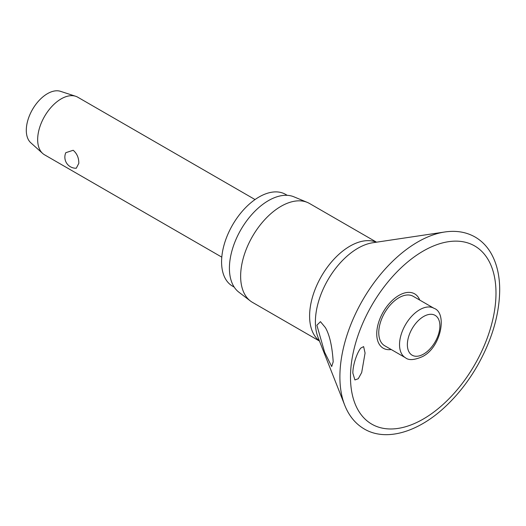 <?xml version="1.0" encoding="UTF-8"?>
<svg xmlns="http://www.w3.org/2000/svg" width="526" height="526" viewBox="0 0 526 526"><rect width="100%" height="100%" fill="white"/><g stroke="black" fill="none" stroke-linecap="round" stroke-linejoin="round"><path stroke-width="0.79" d="M365.07 353.051L361.697 372.507L358.285 378.72L354.905 379.95L352.861 373.151C352.782 364.373 357.548 351.71 360.823 348.067L363.624 346.601L365.07 353.051M419.748 300.09A31.396 18.127 120 0 0 395.013 298.064A31.396 18.127 120 0 0 376.741 333.846A31.396 18.127 120 0 0 391.212 349.52M333.195 361.796L331.702 366.543L324.627 352.262L316.876 325.226L320.452 321.662L325.39 327.613C329.598 334.878 332.195 346.272 333.195 361.796M376.537 242.184L309.538 203.503A57.078 32.954 120 0 0 307.335 202.411A57.078 32.954 120 0 0 264.177 220.282A57.078 32.954 120 0 0 240.638 276.235A57.078 32.954 120 0 0 250.415 301.003A57.078 32.954 120 0 0 252.46 302.365L319.466 341.045M307.335 202.411L293.935 196.823A55.21 31.876 120 0 0 252.184 214.108A55.21 31.876 120 0 0 229.415 268.234A55.21 31.876 120 0 0 238.876 292.193L250.415 301.003M287.209 195.324L285.552 194.364A52.994 30.6 120 0 0 244.715 208.566A52.994 30.6 120 0 0 221.577 261.902A52.994 30.6 120 0 0 232.558 286.157L234.215 287.117M405.441 357.733L384.67 345.74A28.535 16.477 -60 0 1 378.759 332.675A28.535 16.477 -60 0 1 391.219 303.956A28.535 16.477 -60 0 1 413.212 296.309L433.976 308.302A28.535 16.477 120 0 0 419.709 309.715A28.535 16.477 120 0 0 399.53 344.668A28.535 16.477 120 0 0 405.441 357.733C408.695 360.527 414.376 360.146 422.477 356.595C441.38 347.219 447.422 312.687 433.976 308.302M255.044 199.558L77.795 97.225A33.25 19.199 120 0 0 75.659 96.271A33.25 19.199 120 0 0 50.877 107.56A33.25 19.199 120 0 0 37.662 139.594A33.25 19.199 120 0 0 42.659 153.434A33.25 19.199 120 0 0 44.552 154.815L221.794 257.142M78.808 163.349L76.27 168.241A11.085 11.085 0 0 1 65.803 152.685L73.193 150.272C77.013 153.553 78.88 157.912 78.808 163.349M75.659 96.271L60.497 91.327A29.923 17.279 120 0 0 38.188 101.492A29.923 17.279 120 0 0 26.3 130.316A29.923 17.279 120 0 0 30.797 142.776L42.659 153.434M444.759 231.992A110.059 63.541 120 0 0 339.895 376.8A110.059 63.541 120 0 0 344.74 405.224C348.948 415.869 355.464 423.798 364.294 428.999C386.518 442.11 419.386 431.787 446.666 405.382C458.376 394.152 468.574 381.021 477.26 365.991C491.895 340.131 499.378 314.811 499.7 290.036C499.693 275.486 496.748 263.118 490.857 252.947C486.82 246.096 481.573 240.79 475.123 237.035C466.2 231.986 456.081 230.309 444.759 231.992L372.704 242.762A60.155 34.729 120 0 0 315.39 321.905A60.155 34.729 120 0 0 318.046 337.442L344.74 405.224M350.487 377.057A102.886 59.405 120 0 0 423.239 419.064A102.886 59.405 120 0 0 495.992 293.054A102.886 59.405 120 0 0 423.239 251.047A102.886 59.405 120 0 0 350.487 377.057M376.287 242.223A57.078 32.954 120 0 0 333.129 260.107A57.078 32.954 120 0 0 309.604 316.047A57.078 32.954 120 0 0 319.367 340.809M407.367 344.668A22.999 13.275 120 0 0 423.627 354.057A22.999 13.275 120 0 0 439.887 325.89A22.999 13.275 120 0 0 423.627 316.501A22.999 13.275 120 0 0 407.367 344.668"/></g></svg>

